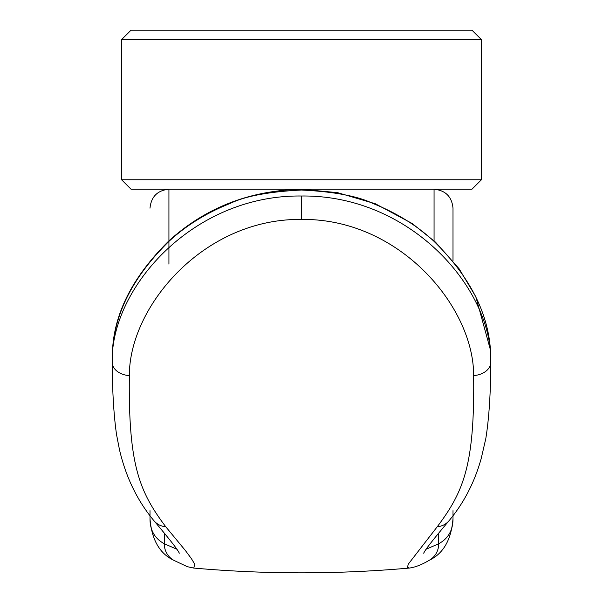 <?xml version="1.0" encoding="UTF-8"?>
<svg xmlns="http://www.w3.org/2000/svg" width="603" height="603" viewBox="0 0 603 603"><rect width="100%" height="100%" fill="white"/><g stroke="black" fill="none" stroke-linecap="round" stroke-linejoin="round"><path stroke-width="0.9" d="M481.413 39.617L121.587 39.617L131.055 30.15L471.938 30.15L481.413 39.617L481.413 179.762L121.587 179.762L131.055 189.229L471.938 189.229L481.413 179.762M301.5 190.028L301.5 189.297L337.492 192.636L375.398 203.776L412.203 223.517L435.517 242.157L459.162 268.84L475.873 296.842L490.465 350.011A24.617 18 -1.7 0 1 490.488 350.418C488.023 312.098 469.074 275.624 433.647 240.989C416.718 225.409 396.48 212.904 372.925 203.475C357.85 196.148 334.039 191.664 301.5 190.028C268.953 191.664 245.142 196.148 230.067 203.475C206.52 212.904 186.274 225.409 169.345 240.989C133.926 275.616 114.977 312.09 112.505 350.418L112.49 350.727A2053.019 1078.013 -178.2 0 0 112.196 361.958L112.196 362.147A18.934 13.417 180 0 0 112.196 362.343A18.934 13.417 180 0 0 129.359 375.616C128.303 464.996 139.225 491.453 165.78 526.788L185.505 550.675L191.445 558.71L194.769 564.235L193.751 568.064C265.584 574.425 337.409 574.425 409.241 568.071L407.53 567.34L408.223 564.235L437.213 526.788C463.775 491.415 474.704 464.981 473.641 375.594C473.935 307.176 399.819 218.301 301.5 219.424C203.415 218.248 129.11 306.919 129.359 375.624M490.488 350.418L490.503 350.727A2054.263 1078.156 0.6 0 1 490.797 361.958C492.447 288.777 410.703 194.709 301.5 196.005C192.583 194.663 110.613 288.468 112.196 361.958M453.004 260.85L453.004 208.171L453.004 260.85M409.249 568.079C415.143 567.31 421.799 564.717 429.208 560.308L429.208 560.308C443.371 553.584 451.308 539.708 453.004 518.67L453.004 510.688M176.867 549.227L164.325 543.77C154.737 538.562 149.959 530.195 149.996 518.67C151.677 539.685 159.614 553.569 173.792 560.308L173.792 560.308A18.942 18.625 -60.8 0 1 164.325 543.77L164.325 533.112M149.996 510.688L149.996 518.67M453.004 518.67C453.041 530.195 448.263 538.562 438.675 543.77L426.125 549.227M112.505 350.418L112.573 349.597M490.797 361.958L490.804 362.109A18.949 13.432 -0.1 0 1 490.804 362.305C490.676 393.299 489.01 418.738 485.799 438.63L481.284 458.22C474.636 482.159 463.865 503.023 448.971 520.811L448.971 520.811C422.884 551.722 425.115 551.202 423.623 553.155L423.63 553.139M473.641 375.586A18.949 13.432 -0.1 0 0 490.804 362.305M168.93 264.144L168.93 189.229C157.451 190.375 151.142 196.691 149.996 208.171M434.062 240.816L434.062 189.229C445.542 190.375 451.858 196.691 453.004 208.171M438.675 533.112L438.675 543.77A18.942 18.625 -119.2 0 1 429.208 560.308M437.213 526.788A18.942 17.849 40.4 0 0 448.971 520.811M301.5 219.424L301.5 196.005M165.78 526.788A18.942 17.849 139.6 0 1 154.021 520.819A18.942 17.849 139.6 0 1 154.021 520.811A18.942 17.849 139.6 0 1 154.006 520.796M121.587 39.617L121.587 179.762M112.535 350.011C114.487 312.324 133.376 275.842 169.202 240.574C206.045 207.417 250.139 190.322 301.5 189.297M179.37 553.155L179.37 553.139C177.885 551.202 180.109 551.722 154.021 520.811C137.378 500.844 125.854 477.094 119.447 449.567L116.537 434.537C113.786 415.301 112.339 391.234 112.196 362.343M173.792 560.308L187.292 566.677L193.744 568.079"/></g></svg>
